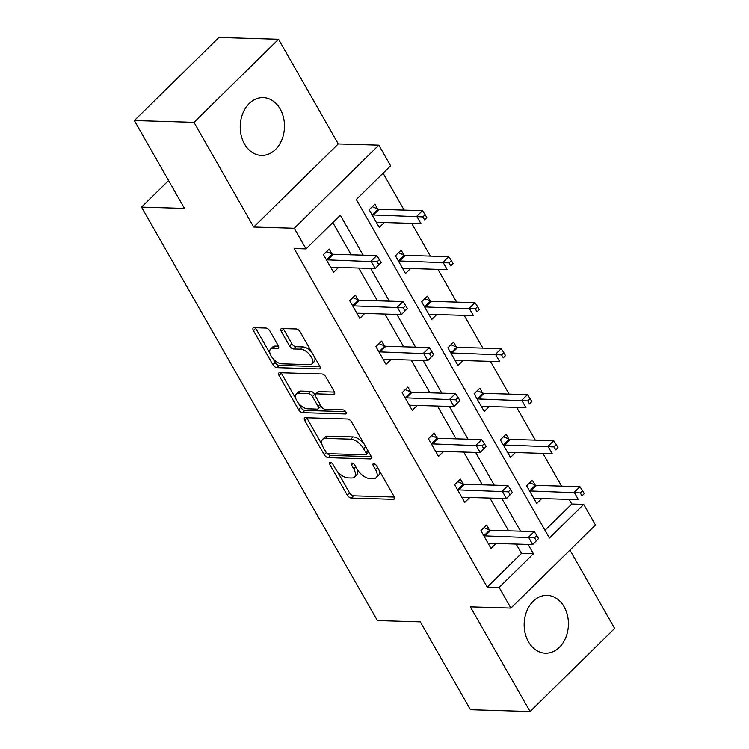 <?xml version="1.0" encoding="UTF-8"?>
<svg xmlns="http://www.w3.org/2000/svg" width="749" height="749" viewBox="0 0 749 749"><rect width="100%" height="100%" fill="white"/><g stroke="black" fill="none" stroke-linecap="round" stroke-linejoin="round"><path stroke-width="1.12" d="M330.197 462.348A2.547 1.283 -134.5 0 0 329.569 462.564A2.547 1.283 -134.5 0 0 329.71 464.324L347.255 495.08A3.642 1.835 -134.5 0 0 351.244 498.048L393.394 499.321A3.642 1.835 -134.5 0 0 394.292 499.021A3.642 1.835 -134.5 0 0 394.086 496.503L376.541 465.747A2.547 1.283 -134.5 0 0 373.751 463.668A2.547 1.283 -134.5 0 0 373.124 463.874A2.547 1.283 -134.5 0 0 373.264 465.644L375.539 469.623A11.647 5.861 -134.5 0 1 376.204 477.703A11.647 5.861 -134.5 0 1 373.33 478.658L369.809 478.555A11.647 5.861 -134.5 0 1 357.039 469.061L354.764 465.082A2.547 1.283 -134.5 0 0 351.974 463.013A2.547 1.283 -134.5 0 0 351.347 463.219A2.547 1.283 -134.5 0 0 351.487 464.989L353.762 468.968A11.647 5.861 -134.5 0 1 354.427 477.047A11.647 5.861 -134.5 0 1 351.553 478.002L348.032 477.899A11.647 5.861 -134.5 0 1 335.262 468.406L332.987 464.427A2.547 1.283 -134.5 0 0 330.197 462.348M244.52 144.023A28.921 22.124 91.7 0 0 261.476 155.408A28.921 22.124 91.7 0 0 281.905 139.642A28.921 22.124 91.7 0 0 280.182 108.989A28.921 22.124 91.7 0 0 263.227 97.604A28.921 22.124 91.7 0 0 242.798 113.371A28.921 22.124 91.7 0 0 244.52 144.023M528.457 641.809A28.921 22.124 91.7 0 0 545.412 653.203A28.921 22.124 91.7 0 0 565.841 637.427A28.921 22.124 91.7 0 0 564.119 606.784A28.921 22.124 91.7 0 0 547.163 595.389A28.921 22.124 91.7 0 0 526.734 611.165A28.921 22.124 91.7 0 0 528.457 641.809M269.902 331.021A3.642 1.835 -134.5 0 0 265.904 328.053L254.08 327.697A3.642 1.835 -134.5 0 0 253.181 327.996A3.642 1.835 -134.5 0 0 253.387 330.524L272.87 364.679A3.642 1.835 -134.5 0 0 276.868 367.647L319.018 368.92A3.642 1.835 -134.5 0 0 319.917 368.62A3.642 1.835 -134.5 0 0 319.701 366.092L300.218 331.938A3.642 1.835 -134.5 0 0 296.229 328.97L281.942 328.539A3.642 1.835 -134.5 0 0 281.044 328.839A3.642 1.835 -134.5 0 0 281.259 331.367L289.591 345.982A3.642 1.835 -134.5 0 0 293.589 348.95L300.667 349.165A9.737 4.897 -134.5 0 1 310.114 355.232A9.737 4.897 -134.5 0 1 311.912 363.845A9.737 4.897 -134.5 0 1 309.506 364.651L281.755 363.808A9.737 4.897 -134.5 0 1 272.318 357.741A9.737 4.897 -134.5 0 1 270.52 349.128A9.737 4.897 -134.5 0 1 272.926 348.322L277.542 348.463A3.642 1.835 -134.5 0 0 278.45 348.163A3.642 1.835 -134.5 0 0 278.235 345.635L269.902 331.021M499.143 587.441L487.215 587.085L294.114 248.537L306.041 248.902L294.263 228.258L378.835 145.166L390.603 165.81L356.318 199.496L549.429 538.044L583.714 504.358L595.483 525.002L510.912 608.085L499.143 587.441L533.428 553.764L528.111 544.439M510.912 608.085L470.363 606.859L530.077 711.55L470.438 709.743L420.311 621.867L377.374 620.565L141.542 207.117L184.479 208.419L134.352 120.533L194 122.34L253.705 227.031L294.263 228.258M305.433 417.727A3.642 1.835 -134.5 0 0 304.534 418.017A3.642 1.835 -134.5 0 0 304.74 420.545L324.223 454.699A3.642 1.835 -134.5 0 0 328.212 457.667L370.362 458.94A3.642 1.835 -134.5 0 0 371.261 458.641A3.642 1.835 -134.5 0 0 371.055 456.122L351.571 421.959A3.642 1.835 -134.5 0 0 347.583 419L305.433 417.727M298.551 409.694L279.068 375.53A3.642 1.835 -134.5 0 1 278.853 373.011A3.642 1.835 -134.5 0 1 279.752 372.712L321.901 373.985A3.642 1.835 -134.5 0 1 325.899 376.953L334.232 391.568A3.642 1.835 -134.5 0 1 334.447 394.096A3.642 1.835 -134.5 0 1 333.548 394.395L316.452 393.871A3.642 1.835 -134.5 0 0 315.554 394.171A3.642 1.835 -134.5 0 0 315.76 396.698L321.293 406.398A3.642 1.835 -134.5 0 0 325.281 409.366L343.079 409.9A2.547 1.283 -134.5 0 1 345.551 411.491A2.547 1.283 -134.5 0 1 346.019 413.748A2.547 1.283 -134.5 0 1 345.392 413.954L302.54 412.652A3.642 1.835 -134.5 0 1 298.551 409.694L300.836 407.447L298.299 402.999M134.352 120.533L218.923 37.45L278.562 39.257L194 122.34M530.077 711.55L614.648 628.467L569.942 550.094M168.591 180.546L141.542 207.117M487.215 587.085L521.501 553.399L516.183 544.083M508.618 530.816L489.94 498.076M482.375 484.818L463.706 452.068M456.141 438.811L437.463 406.07M429.898 392.804L411.22 360.063M403.655 346.806L384.977 314.056M377.412 300.798L358.743 268.058M351.178 254.791L332.809 222.593M489.34 529.852L486.625 525.086L480.905 530.695L490.998 548.39L496.007 543.474M463.107 483.854L460.382 479.079L454.671 484.687L464.764 502.382L469.773 497.467M436.864 437.847L434.139 433.072L428.428 438.689L438.521 456.384L443.53 451.46M410.621 391.839L407.905 387.064L402.185 392.682L412.278 410.377L417.287 405.452M384.387 345.841L381.662 341.067L375.942 346.675L386.035 364.37L391.044 359.454M358.144 299.834L355.419 295.059L349.708 300.677L359.801 318.372L364.81 313.447M331.901 253.827L329.176 249.052L323.465 254.669L333.558 272.364L338.567 267.44M545.01 530.301L571.777 503.993L569.156 499.386M561.591 486.129L542.913 453.379M535.348 440.122L516.67 407.381M509.105 394.114L490.436 361.374M482.871 348.116L464.193 315.366M456.628 302.109L437.95 269.368M430.385 256.102L411.707 223.361M404.151 210.104L383.095 173.197M535.058 484.94L532.333 480.175L526.622 485.783L536.715 503.478L541.724 498.562M508.814 438.942L506.09 434.167L500.379 439.785L510.472 457.47L515.481 452.555M482.581 392.935L479.856 388.16L474.136 393.777L484.229 411.473L489.237 406.548M456.338 346.927L453.613 342.162L447.902 347.77L457.995 365.465L463.004 360.541M430.095 300.929L427.37 296.155L421.659 301.763L431.752 319.458L436.761 314.543M403.851 254.922L401.136 250.147L395.416 255.765L405.509 273.46L410.518 268.535M377.618 208.915L374.893 204.14L369.182 209.757L379.275 227.453L384.274 222.528M253.705 227.031L338.276 143.939L278.562 39.257M338.276 143.939L378.835 145.166M571.777 503.993L583.714 504.358M363.106 255.156L340.327 215.216L306.041 248.902M520.546 531.181L501.867 498.441M494.303 485.174L475.634 452.433M468.069 439.167L449.391 406.426M441.826 393.169L423.148 360.419M415.583 347.162L396.904 314.421M389.34 301.154L370.671 268.414M521.501 553.399L533.428 553.764M354.427 477.047L356.711 474.8A11.647 5.861 -134.5 0 0 357.282 469.483M376.204 477.703L378.488 475.456A11.647 5.861 -134.5 0 0 379.069 470.166M337.209 471.215L349.54 492.842A3.642 1.835 -134.5 0 0 353.528 495.801L394.349 497.036M326.807 452.93A3.642 1.835 -134.5 0 0 330.496 455.42L371.317 456.656M306.762 417.764A3.642 1.835 -134.5 0 0 307.024 418.298L322.042 444.634M325.684 451.619A2.547 1.283 -134.5 0 0 328.483 453.697L365.475 454.812A2.547 1.283 -134.5 0 0 366.102 454.606A2.547 1.283 -134.5 0 0 365.961 452.836L363.565 448.642A11.647 5.861 -134.5 0 0 350.785 439.148L325.497 438.38A11.647 5.861 -134.5 0 0 322.622 439.345A11.647 5.861 -134.5 0 0 323.287 447.425L325.684 451.619M366.102 454.606L368.386 452.359A2.547 1.283 -134.5 0 0 368.611 451.834M363.902 443.577A11.647 5.861 -134.5 0 0 353.079 436.901L350.785 439.148M322.622 439.345L324.907 437.098A11.647 5.861 -134.5 0 1 327.781 436.143L353.079 436.901M295.902 398.805L281.352 373.292L279.068 375.53M281.081 372.749A3.642 1.835 -134.5 0 0 281.352 373.292M334.503 392.111L318.737 391.633A3.642 1.835 -134.5 0 0 317.838 391.933L315.554 394.171M345.663 411.65L304.824 410.415L302.54 412.652M298.711 393.337A9.737 4.897 -134.5 0 0 296.304 394.143A9.737 4.897 -134.5 0 0 298.102 402.756A9.737 4.897 -134.5 0 0 307.549 408.823L317.323 409.123A3.642 1.835 -134.5 0 0 318.222 408.823A3.642 1.835 -134.5 0 0 318.016 406.295L312.483 396.596A3.642 1.835 -134.5 0 0 308.485 393.637L298.711 393.337L300.995 391.09A9.737 4.897 -134.5 0 0 298.589 391.896L296.304 394.143M318.222 408.823L320.506 406.576A3.642 1.835 -134.5 0 0 320.815 405.565M300.995 391.09L310.779 391.39A3.642 1.835 -134.5 0 1 314.767 394.358L315.245 395.182M300.836 407.447A3.642 1.835 -134.5 0 0 304.824 410.415M270.52 349.128L272.805 346.881A9.737 4.897 -134.5 0 1 275.211 346.075L278.506 346.178M311.912 363.845L314.196 361.608A9.737 4.897 -134.5 0 0 314.739 357.395M311.827 352.283A9.737 4.897 -134.5 0 0 302.952 346.918L300.667 349.165M283.272 328.586A3.642 1.835 -134.5 0 0 283.543 329.12L291.876 343.735A3.642 1.835 -134.5 0 0 295.874 346.703L302.952 346.918M272.879 358.443L275.155 362.432A3.642 1.835 -134.5 0 0 279.152 365.4L319.973 366.636M255.409 327.744A3.642 1.835 -134.5 0 0 255.681 328.277L269.968 353.331M533.99 498.703L534.243 498.544A3.708 1.863 45.5 0 1 535.011 498.357L578.425 499.667L574.221 492.299L579.932 486.681L536.518 485.371A3.708 1.863 45.5 0 1 535.507 485.127L529.712 482.749M580.297 492.917L581.982 495.866L584.267 493.619L582.582 490.67L580.297 492.917L530.807 490.979A3.708 1.863 45.5 0 1 529.796 490.745L529.346 490.558M584.267 493.619L581.982 495.866M579.932 486.681L582.582 490.67M538.559 538.531L536.874 535.582L534.589 537.829L536.265 540.778L538.559 538.531L532.717 544.579L489.294 543.268A3.708 1.863 -134.5 0 0 488.526 543.456L488.282 543.615M536.265 540.778L532.717 544.579L528.513 537.211L534.224 531.593L490.81 530.283A3.708 1.863 -134.5 0 1 489.79 530.039L484.004 527.661M483.629 535.469L484.079 535.657A3.708 1.863 -134.5 0 0 485.09 535.891L534.589 537.829M536.874 535.582L534.224 531.593M507.747 452.705L508 452.536A3.708 1.863 45.5 0 1 508.768 452.349L552.191 453.66L547.978 446.292L553.698 440.674L510.275 439.363A3.708 1.863 45.5 0 1 509.264 439.12L503.468 436.742M554.063 446.91L555.739 449.859L558.024 447.612L556.348 444.663L554.063 446.91L504.564 444.981A3.708 1.863 45.5 0 1 503.553 444.737L503.103 444.55M558.024 447.612L555.739 449.859M553.698 440.674L556.348 444.663M481.513 406.698L481.757 406.529A3.708 1.863 45.5 0 1 482.525 406.351L525.948 407.662L521.744 400.284L527.455 394.676L484.041 393.356A3.708 1.863 45.5 0 1 483.03 393.122L477.235 390.735M527.82 400.912L529.496 403.861L531.79 401.614L530.105 398.665L527.82 400.912L478.321 398.974A3.708 1.863 45.5 0 1 477.31 398.73L476.86 398.552M531.79 401.614L529.496 403.861M527.455 394.676L530.105 398.665M512.316 492.524L510.631 489.574L508.346 491.821L510.032 494.771L512.316 492.524L506.474 498.572L463.06 497.261A3.708 1.863 -134.5 0 0 462.292 497.448L462.039 497.617M510.032 494.771L506.474 498.572L502.27 491.204L507.981 485.586L464.567 484.275A3.708 1.863 -134.5 0 1 463.556 484.032L457.761 481.654M457.386 489.462L457.836 489.649A3.708 1.863 -134.5 0 0 458.856 489.893L508.346 491.821M510.631 489.574L507.981 485.586M486.073 446.526L484.388 443.577L482.103 445.824L483.788 448.773L486.073 446.526L480.231 452.574L436.817 451.254A3.708 1.863 -134.5 0 0 436.049 451.441L435.796 451.61M483.788 448.773L480.231 452.574L476.027 445.196L481.747 439.588L438.324 438.268A3.708 1.863 -134.5 0 1 437.313 438.034L431.518 435.646M431.152 443.464L431.602 443.642A3.708 1.863 -134.5 0 0 432.613 443.885L482.103 445.824M484.388 443.577L481.747 439.588M455.27 360.69L455.523 360.531A3.708 1.863 45.5 0 1 456.291 360.344L499.705 361.655L495.501 354.286L501.212 348.669L457.798 347.358A3.708 1.863 45.5 0 1 456.787 347.115L450.992 344.737M501.577 354.904L503.262 357.853L505.547 355.606L503.862 352.657L501.577 354.904L452.087 352.966A3.708 1.863 45.5 0 1 451.076 352.732L450.626 352.545M505.547 355.606L503.262 357.853M501.212 348.669L503.862 352.657M429.027 314.683L429.28 314.524A3.708 1.863 45.5 0 1 430.048 314.337L473.462 315.647L469.258 308.279L474.978 302.662L431.555 301.351A3.708 1.863 45.5 0 1 430.544 301.107L424.749 298.729M475.334 308.897L477.019 311.846L479.304 309.599L477.619 306.65L475.334 308.897L425.844 306.968A3.708 1.863 45.5 0 1 424.833 306.725L424.383 306.538M479.304 309.599L477.019 311.846M474.978 302.662L477.619 306.65M402.784 268.685L403.037 268.517A3.708 1.863 45.5 0 1 403.805 268.329L447.228 269.649L443.024 262.272L448.735 256.664L405.312 255.343A3.708 1.863 45.5 0 1 404.301 255.109L398.515 252.722M449.1 262.899L450.776 265.848L453.061 263.601L451.385 260.652L449.1 262.899L399.601 260.961A3.708 1.863 45.5 0 1 398.59 260.718L398.14 260.54M453.061 263.601L450.776 265.848M448.735 256.664L451.385 260.652M459.83 400.518L458.154 397.569L455.869 399.816L457.545 402.765L459.83 400.518L453.997 406.567L410.574 405.256A3.708 1.863 -134.5 0 0 409.806 405.443L409.553 405.602M457.545 402.765L453.997 406.567L449.784 399.198L455.504 393.581L412.081 392.27A3.708 1.863 -134.5 0 1 411.07 392.027L405.275 389.649M404.909 397.457L405.359 397.644A3.708 1.863 -134.5 0 0 406.37 397.878L455.869 399.816M458.154 397.569L455.504 393.581M433.596 354.511L431.911 351.562L429.626 353.809L431.312 356.758L433.596 354.511L427.754 360.559L384.34 359.248A3.708 1.863 -134.5 0 0 383.563 359.436L383.319 359.595M431.312 356.758L427.754 360.559L423.55 353.191L429.261 347.573L385.847 346.263A3.708 1.863 -134.5 0 1 384.836 346.019L379.041 343.641M378.666 351.45L379.116 351.637A3.708 1.863 -134.5 0 0 380.127 351.88L429.626 353.809M431.911 351.562L429.261 347.573M407.353 308.513L405.668 305.564L403.383 307.811L405.069 310.76L407.353 308.513L401.511 314.561L358.097 313.241A3.708 1.863 -134.5 0 0 357.329 313.428L357.076 313.597M405.069 310.76L401.511 314.561L397.307 307.184L403.018 301.575L359.604 300.255A3.708 1.863 -134.5 0 1 358.593 300.021L352.798 297.634M352.433 305.452L352.882 305.629A3.708 1.863 -134.5 0 0 353.893 305.873L403.383 307.811M405.668 305.564L403.018 301.575M376.55 222.678L376.794 222.519A3.708 1.863 45.5 0 1 377.571 222.331L420.985 223.642L416.781 216.274L422.492 210.656L379.078 209.345A3.708 1.863 45.5 0 1 378.067 209.102L372.272 206.724M422.857 216.892L424.543 219.841L426.827 217.594L425.142 214.645L422.857 216.892L373.358 214.954A3.708 1.863 45.5 0 1 372.347 214.72L371.897 214.532M426.827 217.594L424.543 219.841M422.492 210.656L425.142 214.645M381.11 262.506L379.434 259.557L377.14 261.804L378.825 264.753L381.11 262.506L375.268 268.554L331.854 267.243A3.708 1.863 -134.5 0 0 331.086 267.43L330.833 267.59M378.825 264.753L375.268 268.554L371.064 261.176L376.784 255.568L333.361 254.257A3.708 1.863 -134.5 0 1 332.35 254.014L326.555 251.636M326.19 259.444L326.639 259.631A3.708 1.863 -134.5 0 0 327.65 259.866L377.14 261.804M379.434 259.557L376.784 255.568M331.33 462.742L329.71 464.324M374.884 464.052L373.264 465.644M353.107 463.397L351.487 464.989M355.822 466.936L353.762 468.968M377.599 467.601L375.539 469.623M394.611 498.132L393.394 499.321M353.528 495.801L351.244 498.048M349.54 492.842L347.255 495.08M371.579 457.751L370.362 458.94M330.496 455.42L328.212 457.667M326.405 452.555L324.223 454.699M307.024 418.298L304.74 420.545M368.021 450.804L365.961 452.836M365.634 446.61L363.565 448.642M327.781 436.143L325.497 438.38M334.756 393.197L333.548 394.395M318.737 391.633L316.452 393.871M346.244 413.12L345.392 413.954M320.076 404.273L318.016 406.295M314.767 394.358L312.483 396.596M310.779 391.39L308.485 393.637M278.759 347.274L277.542 348.463M275.211 346.075L272.926 348.322M295.874 346.703L293.589 348.95M291.876 343.735L289.591 345.982M283.543 329.12L281.259 331.367M320.226 367.731L319.018 368.92M279.152 365.4L276.868 367.647M275.155 362.432L272.87 364.679M255.681 328.277L253.387 330.524M536.518 485.371L530.807 490.979M535.507 485.127L529.796 490.745M484.079 535.657L489.79 530.039M485.09 535.891L490.81 530.283M510.275 439.363L504.564 444.981M509.264 439.12L503.553 444.737M484.041 393.356L478.321 398.974M483.03 393.122L477.31 398.73M457.836 489.649L463.556 484.032M458.856 489.893L464.567 484.275M431.602 443.642L437.313 438.034M432.613 443.885L438.324 438.268M457.798 347.358L452.087 352.966M456.787 347.115L451.076 352.732M431.555 301.351L425.844 306.968M430.544 301.107L424.833 306.725M405.312 255.343L399.601 260.961M404.301 255.109L398.59 260.718M405.359 397.644L411.07 392.027M406.37 397.878L412.081 392.27M379.116 351.637L384.836 346.019M380.127 351.88L385.847 346.263M352.882 305.629L358.593 300.021M353.893 305.873L359.604 300.255M379.078 209.345L373.358 214.954M378.067 209.102L372.347 214.72M326.639 259.631L332.35 254.014M327.65 259.866L333.361 254.257"/></g></svg>
